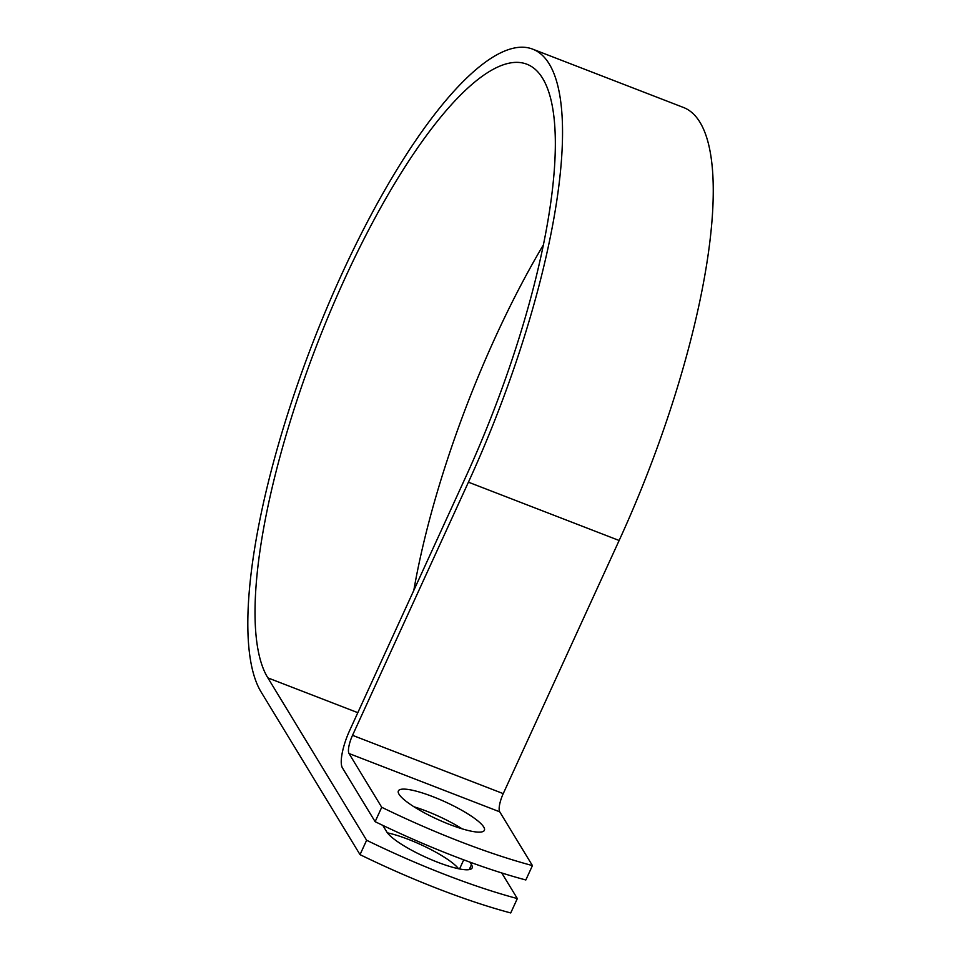 <?xml version="1.0" encoding="UTF-8"?>
<svg xmlns="http://www.w3.org/2000/svg" width="961" height="961" viewBox="0 0 961 961"><rect width="100%" height="100%" fill="white"/><g stroke="black" fill="none" stroke-linecap="round" stroke-linejoin="round"><path stroke-width="1.44" d="M469.929 862.125L471.467 864.648A47.305 9.55 -155.4 0 1 472.127 867.963A47.305 9.55 -155.4 0 1 437.603 862.221A47.305 9.55 -155.4 0 1 386.766 831.89L382.814 825.379M449.868 824.574A47.305 9.55 24.6 0 0 484.38 830.316A47.305 9.55 24.6 0 0 432.894 796.669A47.305 9.55 24.6 0 0 398.371 790.939A47.305 9.55 24.6 0 0 449.868 824.574M462.181 828.85A47.305 9.55 24.6 0 0 426.3 811.06A47.305 9.55 24.6 0 0 413.987 806.784M375.126 821.667L381.721 807.276A210.411 42.5 24.6 0 0 532.43 865.585L525.835 879.976A210.411 42.5 -155.4 0 1 375.126 821.667L342.44 767.911A31.509 8.829 111.2 0 1 349.636 730.552L465.532 477.413A336.662 94.286 -68.8 0 0 526.592 64.111A336.662 94.286 -68.8 0 0 330.536 311.04A336.662 94.286 -68.8 0 0 267.867 677.877L366.621 840.25A210.411 42.5 24.6 0 0 517.33 898.559L501.75 872.96M532.43 865.585L499.732 811.829A15.352 4.3 111.2 0 1 503.24 793.63L619.136 540.49A352.819 98.815 -68.8 0 0 683.139 107.344L532.43 49.047A352.819 98.815 -68.8 0 0 326.956 307.82A352.819 98.815 -68.8 0 0 261.284 692.268L360.027 854.641A210.411 42.5 24.6 0 0 510.735 912.95L517.33 898.559M381.721 807.276L349.023 753.52A15.352 4.3 111.2 0 1 352.531 735.321L468.427 482.182A352.819 98.815 -68.8 0 0 532.43 49.047M387.427 832.851A47.305 9.55 -155.4 0 1 458.541 868.744M543.085 245.415A336.662 94.286 -68.8 0 0 413.819 590.354M360.027 854.641L366.621 840.25M267.867 677.877L357.816 712.678M349.023 753.52L499.732 811.829M352.531 735.321L503.24 793.63M468.427 482.182L619.136 540.49M463.719 859.831L459.55 868.948M471.467 864.648L469.196 869.621"/></g></svg>
